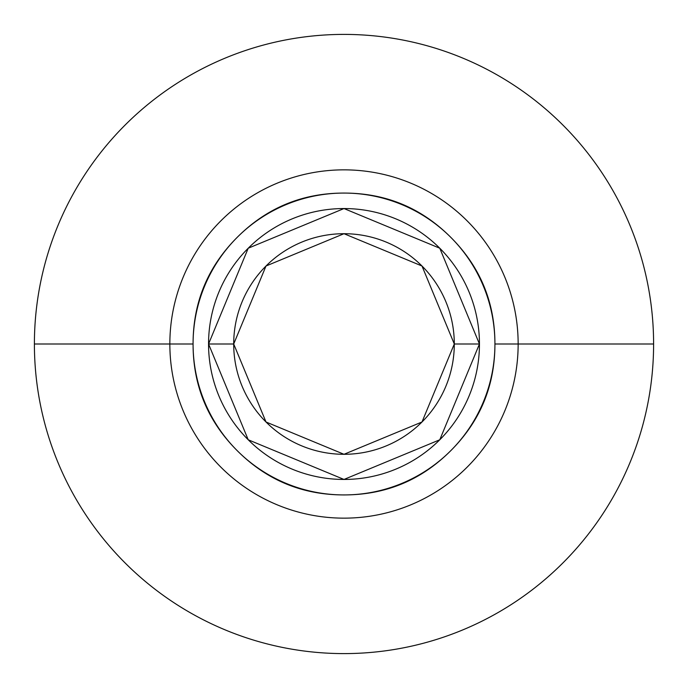 <?xml version="1.0" encoding="UTF-8"?>
<svg xmlns="http://www.w3.org/2000/svg" width="688" height="688" viewBox="0 0 688 688"><rect width="100%" height="100%" fill="white"/><g stroke="black" fill="none" stroke-linecap="round" stroke-linejoin="round"><path stroke-width="1.03" d="M518.15 344L653.6 344A309.6 309.6 0 0 0 344 34.4A309.6 309.6 0 0 0 34.4 344L169.85 344L34.4 344A309.6 309.6 0 0 1 344 34.4A309.6 309.6 0 0 1 653.6 344A309.6 309.6 0 0 0 344 34.4A309.6 309.6 0 0 0 34.4 344A309.6 309.6 0 0 0 344 653.6A309.6 309.6 0 0 0 653.6 344A309.6 309.6 0 0 1 344 653.6A309.6 309.6 0 0 1 34.4 344A309.6 309.6 0 0 0 344 653.6A309.6 309.6 0 0 0 653.6 344L518.15 344A174.15 174.15 0 0 0 344 169.85A174.15 174.15 0 0 0 169.85 344L193.07 344A150.93 150.93 0 0 1 344 193.07A150.93 150.93 0 0 1 494.93 344L518.15 344A174.15 174.15 0 0 1 344 518.15A174.15 174.15 0 0 1 169.85 344A174.15 174.15 0 0 1 344 169.85A174.15 174.15 0 0 1 518.15 344L494.93 344A150.93 150.93 0 0 1 344 494.93A150.93 150.93 0 0 1 193.07 344L169.85 344A174.15 174.15 0 0 0 344 518.15A174.15 174.15 0 0 0 518.15 344M208.55 344A135.45 135.45 0 0 1 344 208.55A135.45 135.45 0 0 1 479.45 344A135.45 135.45 0 0 0 344 208.55A135.45 135.45 0 0 0 208.55 344L233.705 344A110.295 110.295 0 0 1 344 233.705A110.295 110.295 0 0 1 454.295 344L479.45 344L454.295 344A110.295 110.295 0 0 1 344 454.295A110.295 110.295 0 0 1 233.705 344L208.55 344A135.45 135.45 0 0 0 344 479.45A135.45 135.45 0 0 0 479.45 344L439.778 439.778L344 479.45L248.222 439.778L208.55 344L248.222 248.222L344 208.55L439.778 248.222L479.45 344A135.45 135.45 0 0 1 344 479.45A135.45 135.45 0 0 1 208.55 344M454.295 344L421.993 266.007L344 233.705L266.007 266.007L233.705 344L266.007 421.993L344 454.295L421.993 421.993L454.295 344M494.93 344C494.93 302.324 480.198 266.746 450.726 237.274C421.254 207.802 385.676 193.07 344 193.07C302.324 193.07 266.746 207.802 237.274 237.274C207.802 266.746 193.07 302.324 193.07 344C193.07 385.676 207.802 421.254 237.274 450.726C266.746 480.198 302.324 494.93 344 494.93C385.676 494.93 421.254 480.198 450.726 450.726C480.198 421.254 494.93 385.676 494.93 344"/></g></svg>
